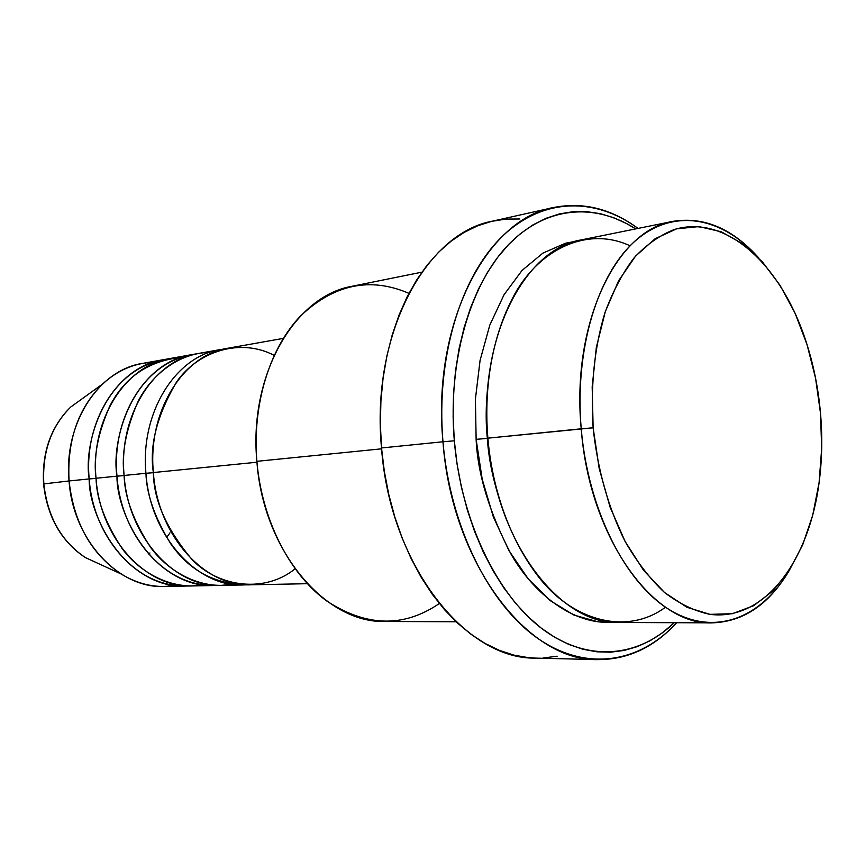 <?xml version="1.0" encoding="UTF-8"?>
<svg xmlns="http://www.w3.org/2000/svg" width="865" height="865" viewBox="0 0 865 865"><rect width="100%" height="100%" fill="white"/><g stroke="black" fill="none" stroke-linecap="round" stroke-linejoin="round"><path stroke-width="1.3" d="M101.724 565.083L85.527 557.655C55.382 538.203 45.25 504.609 43.834 483.903L69.07 480.951L43.834 483.903C47.532 516.978 61.437 541.566 85.527 557.655C61.199 541.436 47.218 516.87 43.574 483.935C41.834 452.298 50.894 426.65 70.768 406.993C51.089 426.488 42.115 452.125 43.834 483.903L43.834 483.903C41.985 463.748 46.094 430.802 70.768 406.993L85.203 396.57M283.288 338.388L227.83 348.249C183.294 354.693 147.483 411.318 153.365 472.55C153.635 500.37 166.696 529.564 192.538 560.131C219.937 587.886 265.469 592.914 295.062 568.835M220.348 349.579L198.334 353.493C154.002 359.937 118.343 415.503 124.117 475.469L145.936 473.285C150.164 536.073 197.252 587.432 243.411 584.945L247.217 584.772C214.888 584.362 189.381 570.662 170.665 543.674C154.846 517.951 146.607 494.488 145.936 473.285L153.375 472.679L145.936 473.285C140.087 412.389 175.865 356.023 220.348 349.579L224.111 349.017M209.492 352.401C178.579 352.888 151.105 375.291 137.892 401.814C125.825 429.667 121.23 454.222 124.117 475.469C124.701 497.353 133.599 521.433 150.813 547.696C168.978 572.381 201.188 589.973 232.22 584.286L221.062 585.378C175.054 587.832 128.258 537.273 124.117 475.469L145.936 473.285M213.752 585.519L217.407 585.356C151.645 588.611 116.213 511.907 116.991 476.172L124.127 475.588L116.991 476.172C111.25 416.53 146.866 361.213 191.143 354.769L194.755 354.218C131.404 363.56 110.871 441.528 116.991 476.172L96.037 478.259C96.588 499.656 105.368 523.195 122.354 548.875C140.281 573.019 172.146 590.33 202.994 584.935L192.268 585.94C146.477 588.351 100.07 538.819 96.037 478.259L116.991 476.172C121.1 537.662 167.799 587.973 213.752 585.519L192.268 585.94M163.063 359.764L142.693 363.387C98.826 369.82 63.534 423.385 69.07 480.951L89.192 478.94C93.204 539.198 139.514 588.481 185.24 586.081L188.743 585.919C123.381 589.011 88.403 513.94 89.192 478.94L96.047 478.377L89.192 478.94C83.581 420.498 119.002 366.209 163.063 359.764L166.534 359.235C103.584 368.652 83.191 445.021 89.192 478.94L69.07 480.951C66.919 440.674 78.066 408.377 102.513 384.071C117.553 370.285 134.389 363.03 153.008 362.294M672.916 221.364L581.485 239.865C524.439 248.72 478.28 338.129 487.871 438.166L593.13 427.797C590.46 386.19 594.363 347.914 604.851 312.979C612.798 291.408 622.595 272.972 634.218 257.683C646.652 244.481 660.027 235.085 674.354 229.495C725.605 214.055 779.657 263.544 804.818 337.826C812.938 361.754 818.16 386.828 820.485 413.059L815.544 378.113L807.002 344.475L795.076 313.216L780.068 285.353L762.389 261.879L742.548 243.714L721.14 231.723L698.898 226.587L676.614 228.836L655.194 238.697L635.559 256.116L618.659 280.66L605.338 311.497L596.342 347.384L592.179 386.763L593.13 427.797L599.196 468.527L610.041 507.009L625.103 541.447L643.582 570.338L664.558 592.536L687.026 607.317L709.97 614.355L732.46 613.707L753.631 605.716L772.78 591.022L789.291 570.403L802.72 544.809L812.722 515.216L819.09 482.681L821.685 448.275L820.485 413.059C822.55 436.922 822.074 460.245 819.047 483.016C808.656 561.904 764.054 621.405 709.862 614.345C694.487 611.079 679.36 603.781 664.482 592.471C650.048 578.912 636.91 561.882 625.06 541.371C608.311 507.777 597.672 469.922 593.13 427.797L581.226 428.802C571.116 323.391 616.583 229.885 672.916 221.364C703.937 216.347 732.568 228.565 758.789 258.008C722.924 217.31 674.624 207.308 636.197 240.113C597.888 272.843 574.36 348.952 581.226 428.802L487.871 438.166C491.136 476.993 503.949 531.391 537.641 575.658C571.062 620.216 626.163 636.348 665.52 607.187M421.861 272.161L352.433 286.207C295.073 295.603 248.59 374.588 256.883 461.326C252.202 404.387 269.631 348.314 300.382 316.147C333.955 284.25 370.144 276.649 408.929 293.343M442.967 441.766L454.32 440.804C447.735 362.597 469.371 286.629 506.858 246.384C544.518 206.184 594.136 202.129 635.688 228.901L626.79 223.667L613.653 217.699L600.224 213.666L586.6 211.644L572.933 211.72L559.341 213.925L545.966 218.315L532.948 224.9L520.449 233.647L508.598 244.536L497.559 257.489L487.46 272.399L478.442 289.148L470.636 307.562L464.159 327.467L459.088 348.627L455.531 370.815L453.53 393.759L453.119 417.19L454.32 440.804L457.109 464.332L461.467 487.46L467.316 509.918L474.593 531.434L483.178 551.751L492.974 570.63L503.819 587.865L515.594 603.294L528.137 616.767L541.295 628.163L554.898 637.397L568.792 644.436L582.826 649.226L596.839 651.81L610.701 652.178L624.271 650.415L637.429 646.577L650.058 640.76L662.06 633.061L674.278 622.703C638.013 657.735 587.249 662.817 541.868 628.606C496.651 594.341 461.088 520.611 454.32 440.804L442.967 441.766C431.743 324.007 486.476 219.256 553.427 207.546C582.934 201.686 611.144 208.638 638.035 228.425C594.947 196.69 541.868 197.263 500.9 237.767C460.115 278.292 435.949 358.64 442.967 441.766L381.519 447.962L442.967 441.766C450.135 526.536 489.006 604.321 537.587 638.273C586.329 672.224 639.873 663.001 676.679 622.713C654.124 647.344 627.817 659.649 597.726 659.617C527.791 661.444 451.833 563.266 442.967 441.766M487.341 438.393L487.882 438.339L487.341 438.393C488.801 462.537 495.148 489.579 506.382 519.53C495.148 489.579 488.801 462.537 487.341 438.393L476.128 439.344L487.341 438.393C484.995 416.26 486.227 391.034 491.017 362.705C486.227 391.034 484.995 416.26 487.341 438.393M613.08 622.216C573.798 625.254 534.321 594.439 511.323 554.703C489.417 512.653 477.685 474.193 476.128 439.344L475.415 399.079L480.075 360.391L489.806 325.078L504.068 294.684L522.06 270.421L542.885 253.121L565.569 243.216L575.766 241.259M274.151 355.364C240.719 337.75 198.096 350.92 176.59 381.952C156.965 415.384 149.223 445.583 153.365 472.55L256.959 462.224L153.365 472.55C157.625 535.662 204.8 587.303 251.012 584.794L307.324 583.702M439.323 603.51C403.685 627.904 365.971 626.941 326.202 600.613C289.332 573.495 261.76 519.443 256.883 461.326L381.595 448.827L256.883 461.326C263.122 550.789 325.521 623.622 385.293 621.47L456.114 621.773M553.427 207.546L492.888 221.062C425.667 232.988 370.717 334.485 381.519 447.962C389.964 565.04 465.457 659.757 535.705 658.114L597.726 659.617M191.143 354.769L169.983 358.532C125.868 364.976 90.392 419.525 96.037 478.259C93.215 457.499 97.777 433.484 109.736 406.215C124.592 377.324 148.239 361.073 180.699 357.44M69.07 480.951C72.995 540.301 119.013 588.849 164.555 586.481L174.881 585.54C156.478 588.438 138.551 584.589 121.122 573.982C91.149 553.892 73.806 522.882 69.07 480.951M148.434 553.935L149.926 552.984M166.599 537.522L169.994 532.808M789.399 570.24C769.385 604.224 743.673 621.773 712.263 622.865C653.713 625.763 589.335 537.5 581.226 428.802C588.146 510.123 625.698 583.691 670.299 610.247C715.02 636.921 761.633 617.988 789.399 570.24M630.109 245.833C586.373 225.268 536.776 250.526 512.491 298.306C487.892 345.935 484.605 399.954 487.871 438.166C495.418 541.317 559.633 625.135 618.972 622.465L712.263 622.865M613.101 622.216L597.996 621.827L573.83 615.026L550.237 600.624L528.266 578.934L508.988 550.681L493.364 516.967L482.216 479.275L476.128 439.344M535.889 658.124L528.656 657.692L514.102 655.173L499.548 650.437L485.146 643.484L471.057 634.326L457.444 623.016L444.48 609.641L432.316 594.309L421.114 577.171L411.037 558.39L402.203 538.192L394.743 516.783L388.753 494.423L384.33 471.393L381.519 447.962L380.373 424.423L380.903 401.079L383.076 378.2L386.86 356.077L392.202 334.971L399.014 315.109L407.199 296.717L416.627 279.99L427.169 265.079L438.696 252.115L451.043 241.216L464.062 232.436L477.61 225.819L491.515 221.375L505.647 219.105L519.843 218.975M557.157 656.2L543.047 658.016M102.513 384.071L70.768 406.993M185.24 586.081L164.555 586.481M121.122 573.982L85.527 557.655M243.411 584.945L221.062 585.378"/></g></svg>
